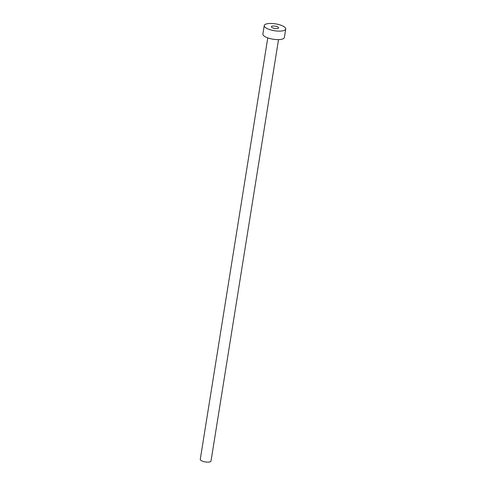 <?xml version="1.0" encoding="UTF-8"?>
<svg xmlns="http://www.w3.org/2000/svg" width="486" height="486" viewBox="0 0 486 486"><rect width="100%" height="100%" fill="white"/><g stroke="black" fill="none" stroke-linecap="round" stroke-linejoin="round"><path stroke-width="0.73" d="M278.174 28.285A3.627 1.154 9.1 0 0 278.569 27.866A3.627 1.154 9.1 0 0 275.914 26.293A3.627 1.154 9.1 0 0 271.789 26.299A3.627 1.154 9.1 0 0 271.401 26.718A3.627 1.154 9.1 0 0 274.055 28.285A3.627 1.154 9.1 0 0 278.174 28.285M278.521 39.609L211.015 461.068A5.443 1.737 -170.9 0 1 210.432 461.694A5.443 1.737 -170.9 0 1 204.248 461.7A5.443 1.737 -170.9 0 1 200.268 459.343L267.774 37.89M285.732 29.014L284.371 37.501A10.886 3.469 -170.9 0 1 283.204 38.752A10.886 3.469 -170.9 0 1 270.836 38.771A10.886 3.469 -170.9 0 1 262.877 34.056L264.238 25.57A10.886 3.469 -170.9 0 1 265.405 24.318A10.886 3.469 -170.9 0 1 277.773 24.3A10.886 3.469 -170.9 0 1 285.732 29.014A10.886 3.469 -170.9 0 1 284.559 30.266A10.886 3.469 -170.9 0 1 272.196 30.284A10.886 3.469 -170.9 0 1 264.238 25.57"/></g></svg>
